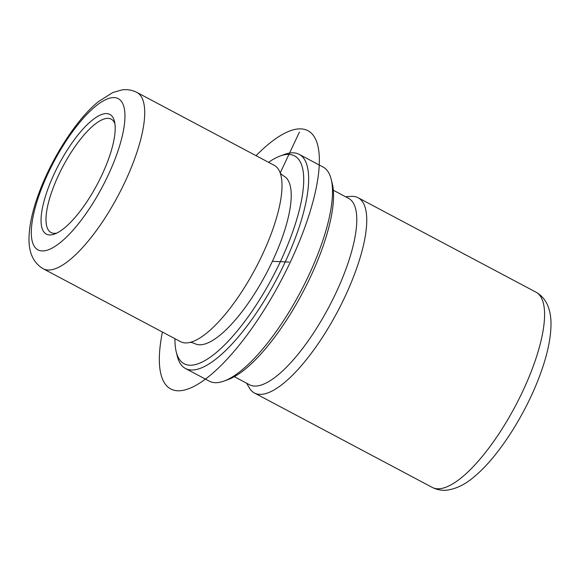 <?xml version="1.0" encoding="UTF-8"?>
<svg xmlns="http://www.w3.org/2000/svg" width="580" height="580" viewBox="0 0 580 580"><rect width="100%" height="100%" fill="white"/><g stroke="black" fill="none" stroke-linecap="round" stroke-linejoin="round"><path stroke-width="0.87" d="M189.79 342.461C190.479 342.164 192.168 342.548 194.844 343.606A94.852 30.254 -62 0 0 220.095 335.102A94.852 30.254 -62 0 0 278.842 246.522A94.852 30.254 -62 0 0 283.794 176.052C281.416 174.428 280.154 173.246 280.01 172.506M43.253 268.786L180.569 341.678A99.84 31.842 -62 0 0 189.834 342.454A99.84 31.842 -62 0 0 207.14 332.731A99.84 31.842 -62 0 0 263.806 251.575A99.84 31.842 -62 0 0 280.024 172.55A99.84 31.842 -62 0 0 274.195 165.307L136.88 92.416C131.986 89.972 126.955 89.146 121.785 89.944L112.817 92.525L98.39 101.645C76.306 119.444 51.431 158.565 38.548 194.148C32.183 211.454 29 226.635 29 239.7C29.022 253.445 33.778 263.139 43.253 268.786A99.84 31.842 -62 0 0 69.832 259.84A99.84 31.842 -62 0 0 131.674 166.59A99.84 31.842 -62 0 0 136.88 92.416M234.335 376.681L249.53 384.75A105.546 33.662 -62 0 0 277.624 375.289A105.546 33.662 -62 0 0 343.005 276.711A105.546 33.662 -62 0 0 348.507 198.295L333.319 190.233M345.593 196.75L351.052 196.381A110.541 35.257 118 0 1 358.092 197.729A110.541 35.257 118 0 1 352.321 279.85A110.541 35.257 118 0 1 283.852 383.09A110.541 35.257 118 0 1 254.431 393.001A110.541 35.257 118 0 1 249.364 387.926L246.616 383.199M174.964 338.705A117.668 37.533 -62 0 0 176.211 351.777L177.284 356.149A121.234 38.672 -62 0 0 185.462 368.496L209.337 381.176A121.234 38.672 -62 0 0 224.148 381.031L228.375 379.472A117.668 37.533 -62 0 0 245.318 369.061A117.668 37.533 -62 0 0 310.365 277.182A117.668 37.533 -62 0 0 332.282 183.729L331.209 179.358A121.234 38.672 -62 0 0 323.031 167.011L299.149 154.331A121.234 38.672 -62 0 0 284.338 154.476L280.118 156.035A117.668 37.533 -62 0 0 268.591 162.327M224.148 381.031A121.234 38.672 -62 0 0 241.606 370.308A121.234 38.672 -62 0 0 308.625 275.645A121.234 38.672 -62 0 0 331.209 179.358M176.211 351.777A117.668 37.533 -62 0 0 215.463 353.22A117.668 37.533 -62 0 0 294.756 225.78A117.668 37.533 -62 0 0 280.118 156.035M185.462 368.496A121.234 38.672 -62 0 0 217.725 357.628A121.234 38.672 -62 0 0 292.827 244.398A121.234 38.672 -62 0 0 299.149 154.331M114.905 123.685A64.184 20.474 -62 0 0 111.208 119.154A64.184 20.474 -62 0 0 94.127 124.91A64.184 20.474 -62 0 0 54.368 184.853A64.184 20.474 -62 0 0 51.018 232.536A64.184 20.474 -62 0 0 56.847 233.066M91.865 120.495A67.751 21.612 -62 0 0 46.212 193.865A67.751 21.612 -62 0 0 54.636 234.023A67.751 21.612 -62 0 0 64.394 228.027A67.751 21.612 -62 0 0 101.848 175.131A67.751 21.612 -62 0 0 114.463 121.322A67.751 21.612 -62 0 0 91.865 120.495M280.227 172.898L299.439 132.073M272.39 261.326L289.05 262.08M162.422 332.043A146.196 46.632 -62 0 0 177.697 390.782A146.196 46.632 -62 0 0 290.297 262.138A146.196 46.632 -62 0 0 300.94 128.883A146.196 46.632 -62 0 0 256.048 155.672M535.92 292.132C545.613 297.605 550.637 307.77 551 322.632C551.138 336.82 547.766 353.452 540.879 372.527C526.662 412.605 498.409 457.257 473.606 477.217C465.312 484.322 456.67 488.599 447.673 490.057C442.373 490.782 437.233 489.897 432.26 487.403A110.541 35.257 -62 0 0 461.68 477.492A110.541 35.257 -62 0 0 530.156 374.252A110.541 35.257 -62 0 0 535.92 292.132L358.092 197.729M95.475 106.343A85.579 27.296 -62 0 0 34.648 209.822A85.579 27.296 -62 0 0 60.784 242.179A85.579 27.296 -62 0 0 121.612 138.7A85.579 27.296 -62 0 0 95.475 106.343M432.26 487.403L254.431 393.001"/></g></svg>
